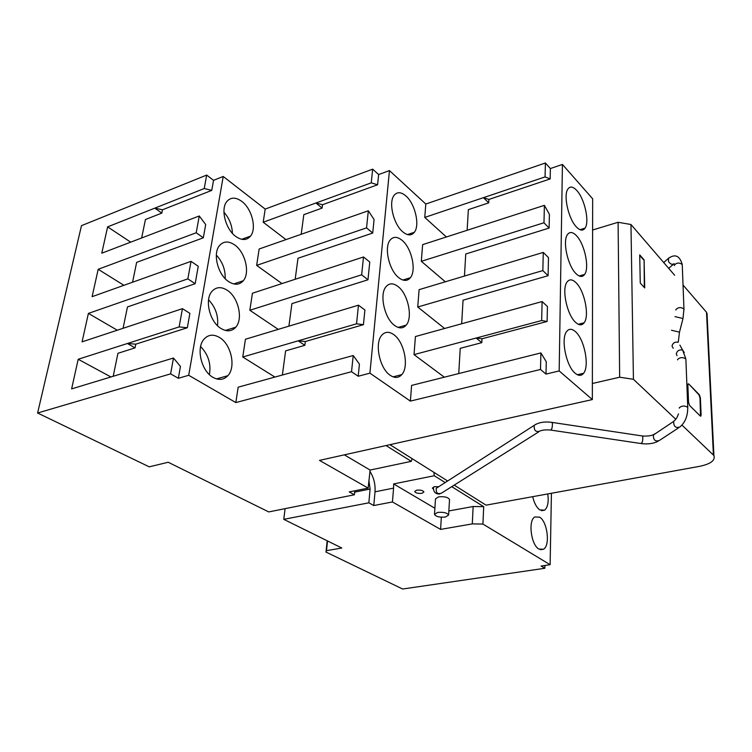 <?xml version="1.0" encoding="UTF-8"?>
<svg xmlns="http://www.w3.org/2000/svg" width="752" height="752" viewBox="0 0 752 752"><rect width="100%" height="100%" fill="white"/><g stroke="black" fill="none" stroke-linecap="round" stroke-linejoin="round"><path stroke-width="1.13" d="M351.532 371.714L353.224 355.517L238.168 387.186L235.827 402.574L351.532 371.714L358.196 376.244L369.918 373.152L410.376 401.107L540.5 369.458L545.999 374.101L559.178 370.933L592.35 399.575L319.487 460.384L368.142 488.104L349.248 491.93L354.389 494.778L268.755 511.924L168.204 462.254L149.244 466.842L37.6 413.008L170.61 373.866L178.346 378.284L188.705 375.286L223.222 176.466L213.54 180.339L206.678 175.075L81.479 225.656L37.6 413.008M274.894 377.081L242.746 356.993L245.443 339.246L358.478 305.18L356.533 323.802L298.187 340.825L304.861 345.318L285.61 350.874L282.376 375.013M278.24 329.367L249.833 310.266L361.646 274.809L367.972 279.791L291.926 303.62L288.909 326.152M361.646 274.809L363.507 256.977L252.428 293.224L249.833 310.266M281.981 283.579L256.648 265.381L259.139 249.006L368.33 210.767L366.544 227.865L372.71 233.045L297.989 258.256L295.179 279.274M285.967 239.606L263.2 222.225L315.943 203.002L322.11 208.078L303.817 214.668L301.195 234.276M592.35 399.575L592.661 198.801L562.43 164.444L550.379 168.542L545.397 162.987L425.801 204.036L389.451 170.582L378.632 174.558L372.672 169.153L265.193 209.084L263.2 222.225M265.193 209.084L223.222 176.466M188.705 375.286L235.827 402.574M219.528 337.498C231.193 344.256 236.184 367.108 227.847 375.699C223.795 379.957 218.851 380.512 213.023 377.363C201.357 371.159 195.858 348.11 203.933 339.255C208.238 334.537 213.427 333.944 219.528 337.498M227.226 290.253C238.346 297.237 243.375 318.989 235.761 327.214C231.813 331.51 226.888 331.933 220.994 328.483C209.864 322.016 204.375 300.048 211.773 291.588C215.937 286.86 221.097 286.409 227.226 290.253M234.624 244.898C245.255 252.089 250.284 272.873 243.291 280.74C239.456 285.046 234.577 285.337 228.636 281.605C218.005 274.894 212.534 253.875 219.34 245.782C223.382 241.082 228.476 240.79 234.624 244.898M241.73 201.339C251.92 208.689 256.921 228.627 250.482 236.156C246.759 240.443 241.928 240.593 235.978 236.598C225.788 229.689 220.364 209.488 226.643 201.762C230.554 197.109 235.583 196.968 241.73 201.339M358.478 305.18L364.908 310.021L363.423 324.676L305.331 341.53L298.187 340.825L242.746 356.993M363.507 256.977L369.768 262.025L367.972 279.791M366.544 227.865L256.648 265.381M372.672 169.153L371.244 182.849L315.943 203.002L322.533 204.723L322.11 208.078M182.445 308.658L189.889 313.377L187.333 327.74L179.126 326.913L182.445 308.658L82.071 341.859L88.398 313.396L187.85 278.86L191.027 261.358L198.255 266.274L195.163 283.711L127.473 306.929L123.074 328.295M187.333 327.74L135.774 344.172L135.031 347.885L117.932 353.299L113.204 376.282M170.61 373.866L173.486 358.008L180.452 366.431L178.346 378.284M213.54 180.339L211.754 190.378L162.479 209.789L161.83 213.089L145.446 219.518L141.649 237.97M191.027 261.358L92.111 296.664L98.192 269.301L196.206 232.772L199.261 215.974L205.681 224.547L203.322 237.811L136.638 262.363L132.549 282.226M209.404 374.609C211.218 363.874 208.285 354.521 200.605 346.559M217.525 325.701C218.512 315.821 215.523 307.201 208.567 299.832M225.186 278.654C225.468 269.705 222.526 261.846 216.341 255.078M232.406 233.346C232.124 225.393 229.304 218.343 223.946 212.205M353.224 355.517L359.428 364.137L358.196 376.244M305.331 341.53L304.861 345.318M369.918 373.152L389.451 170.582M378.632 174.558L377.598 184.766L322.533 204.723M368.33 210.767L374.073 219.537L372.71 233.045M363.423 324.676L356.533 323.802M377.598 184.766L371.244 182.849M551.423 493.274L550.126 564.705L482.916 524.059L472.284 523.89L440.587 529.399L392.441 501.951L373.782 505.541L368.847 502.806L283.767 519.341L341.803 548.011L326.5 550.652L327.534 540.961M283.767 519.341L285.102 508.653M206.678 175.075L204.234 188.536L154.809 208.144L161.83 213.089M173.486 358.008L71.619 388.887L78.199 359.268L127.408 343.495L135.031 347.885M179.126 326.913L127.408 343.495L135.774 344.172M199.261 215.974L101.774 253.198L107.621 226.869L154.809 208.144L162.479 209.789M211.754 190.378L204.234 188.536M444.329 377.184L414.014 354.624L415.433 336.539L542.107 301.552L547.437 306.525L547.118 321.471L481.994 338.776L481.797 342.649L460.233 348.336L458.748 373.565M444.592 328.483L417.736 307.013L419.099 289.661L543.273 252.409L548.481 257.598L548.095 275.702L463.053 300.189L461.672 323.774M445.325 281.793L421.317 261.311L422.624 244.644L544.392 205.343L549.402 214.32L549.11 228.072L465.751 253.988L464.463 276.05M446.378 236.974L424.758 217.413L425.801 204.036M545.999 374.101L546.262 361.74L540.895 352.923L411.607 385.409L410.376 401.107M405.977 196.009C415.142 203.858 420.095 225.346 414.324 232.302C411.4 235.865 407.575 235.733 402.828 231.889C393.634 224.51 388.323 202.636 393.992 195.511C397.065 191.647 401.06 191.816 405.977 196.009M402.085 240.339C411.645 248.01 416.627 270.476 410.357 277.732C407.358 281.295 403.504 281.286 398.814 277.714C389.226 270.541 383.868 247.699 390.006 240.255C393.183 236.372 397.206 236.401 402.085 240.339M398.034 286.521C408.035 293.976 413.027 317.551 406.193 325.127C403.11 328.652 399.256 328.774 394.621 325.484C384.601 318.566 379.205 294.624 385.898 286.841C389.16 282.968 393.202 282.865 398.034 286.521M393.813 334.668C404.294 341.887 409.267 366.722 401.784 374.618C398.635 378.077 394.791 378.312 390.25 375.333C379.751 368.696 374.346 343.495 381.659 335.383C385.005 331.547 389.057 331.303 393.813 334.668M545.397 162.987L545.068 176.917L424.758 217.413M550.379 168.542L550.163 178.929L545.068 176.917M562.43 164.444L559.178 370.933M550.163 178.929L488.866 199.449L488.697 202.861L468.355 209.639L467.142 230.272M575.524 331.726C584.454 339.396 589.681 366.149 583.59 373.274C581.362 376.066 578.551 376.047 575.148 373.218C566.2 366.139 560.625 338.851 566.613 331.576C568.982 328.483 571.952 328.53 575.524 331.726M575.957 282.639C584.511 290.563 589.69 315.915 584.135 322.758C581.945 325.625 579.096 325.494 575.609 322.364C567.036 314.975 561.518 289.106 566.989 282.113C569.32 278.973 572.31 279.142 575.957 282.639M576.38 235.592C584.577 243.751 589.709 267.862 584.614 274.433C582.471 277.347 579.613 277.084 576.041 273.662C567.826 266.02 562.374 241.392 567.393 234.69C569.668 231.522 572.657 231.823 576.38 235.592M576.784 190.482C584.661 198.819 589.728 221.84 585.047 228.138C582.95 231.071 580.093 230.685 576.455 226.991C568.559 219.123 563.182 195.605 567.807 189.175C570.016 185.998 573.015 186.44 576.784 190.482M187.85 278.86L195.163 283.711M117.274 330.213L88.398 313.396M110.929 376.968L78.199 359.268M130.698 242.153L107.621 226.869M196.206 232.772L203.322 237.811M123.911 285.309L98.192 269.301M344.331 454.847L370.116 470.056L368.142 488.104M540.895 352.923L540.5 369.458M354.775 490.812L354.389 494.778M373.782 505.541L375.013 491.817C375.502 484.156 373.772 477.304 369.843 471.25M368.847 502.806L370.106 489.026L368.856 480.312M544.918 565.476L544.862 568.277L402.621 589.013L325.992 552.062L326.5 550.652M550.126 564.705L541.102 566.04L544.862 568.277M481.797 342.649L476.157 338.033L414.014 354.624M547.118 321.471L541.656 320.549L476.157 338.033L481.994 338.776M541.656 320.549L542.107 301.552M548.095 275.702L542.841 270.588L417.736 307.013M542.841 270.588L543.273 252.409M549.11 228.072L543.978 222.752L421.317 261.311M543.978 222.752L544.392 205.343M488.697 202.861L483.451 197.654L488.866 199.449M386.049 445.551L411.278 461.343L370.116 470.056M411.278 461.343L412.105 458.626M375.013 491.817L393.578 488.114L393.634 483.931L434.271 475.734L433.913 472.35M393.578 488.114L392.441 501.951M434.271 475.734L445.099 482.502M451.745 486.666L483.705 506.669L482.916 524.059M539.635 517.16C547.428 521.568 550.389 545.52 543.536 549.223L538.911 549.073C531.062 545.003 527.951 520.704 534.738 516.972L539.635 517.16M547.776 493.932C548.838 501.951 547.785 507.356 544.617 510.157L539.804 509.912C536.58 507.525 534.211 503.116 532.707 496.677M325.992 552.062L327.195 540.791M472.284 523.89L473.149 506.51L483.705 506.669M473.149 506.51L448.85 510.946M440.587 529.399L441.349 517.216M393.634 483.931L434.882 508.258M438.529 486.723L434.43 486.704L432.362 488.067L433.528 489.251M416.674 490.182L414.681 491.479C415.602 493.058 418.018 493.669 421.91 493.312L423.921 492.005C422.981 490.436 420.565 489.825 416.674 490.182M449.517 499.751L449.527 499.507C448.089 497.204 444.451 496.32 438.623 496.856L435.493 498.867L434.496 514.189M437.626 512.441L434.487 514.396C435.916 516.652 439.563 517.526 445.438 517.028L448.606 515.045C447.158 512.798 443.492 511.924 437.626 512.441M681.979 425.096L713.921 455.552C715.462 460.384 710.715 463.975 699.661 466.325L486.036 505.156L454.208 485.125M675.794 419.268L633.428 379.29L619.657 377.213L592.369 383.501M389.95 444.676L447.553 480.932M592.614 230.009L618.097 222.272L619.657 377.213M618.097 222.272L630.966 224.51L633.428 379.29M707.2 317.231L706.504 312.277L683.089 285.074M674.638 275.251L630.966 224.51M713.394 454.744L706.504 312.277M644.107 259.854L639.708 254.872L640.262 283.062L644.708 287.922L644.107 259.854L644.323 287.499M688.738 383.962L699.36 394.772L700.375 397.817L701.118 414.784L700.883 416.082L700.281 416.016L689.584 405.469L688.531 402.348L687.864 385.127L688.099 383.887L688.738 383.962L698.984 394.847L699.999 397.893L700.497 416.166M643.731 259.966L639.717 255.417M370.106 489.026L354.643 492.137M551.084 430.125L640.441 443.454C642.246 443.436 643.007 441.151 642.734 436.583L642.471 436L552.222 422.427C544.984 421.364 539.034 422.286 534.39 425.19L534.211 425.444C533.882 430.567 535.828 432.428 540.058 431.018C542.239 430.022 545.679 429.693 550.361 430.012C551.789 429.947 552.476 427.606 552.419 423L551.507 422.304M538.676 431.883L441.509 493.124C437.551 494.506 435.812 492.898 436.301 488.274L535.875 424.288M654.804 433.829L653.695 434.571C651.138 435.831 647.397 436.301 642.471 436L641.55 435.859M687.789 408.035L687.751 407.34C687.789 416.035 685.147 422.586 679.836 427.004C675.625 428.33 673.576 426.45 673.707 421.383L653.394 435.004C653.225 439.976 655.218 441.8 659.372 440.484L678.708 427.756M678.454 413.854C677.279 417.416 675.804 419.785 674.008 420.941L674.864 420.293M685.909 359.738L687.751 407.34C684.621 405.488 681.801 405.638 679.282 407.791L679.291 408.148M684.273 352.547L682.619 350.037L685.88 358.967C682.816 357.012 680.052 357.191 677.59 359.484L677.599 359.888M679.883 345.13L682.619 350.037C679.235 349.454 677.129 350.733 676.292 353.891L677.035 355.734M671.498 330.26L679.479 332.158L678.276 342.235C674.92 341.643 672.833 342.921 672.015 346.061L673.219 348.261M679.479 332.177L682.995 318.519L675.005 316.62M684 309.796L683.953 309.025C680.955 306.976 678.248 307.173 675.841 309.608L675.851 310.012M682.271 265.381L682.243 264.525C679.291 262.401 676.64 262.617 674.29 265.165L674.309 265.616M669.318 257.626L668.481 258.331L668.519 261.527C670.295 264.178 672.166 264.901 674.14 263.698M433.895 486.826L433.481 487.446C433.368 491.968 435.455 494.158 439.741 494.017M216.548 378.905L227.847 375.699M225.356 330.438L235.761 327.214M233.74 283.946L243.291 280.74M241.73 239.296L250.482 236.156M407.424 234.586L414.324 232.302M402.884 280.035L410.357 277.732M398.118 327.421L406.193 325.127M393.099 376.865L401.784 374.618M577.376 374.74L583.59 373.274M578.307 324.281L584.135 322.758M579.172 275.975L584.614 274.433M579.98 229.68L585.047 228.138M540.359 549.712L543.536 549.223M541.487 510.702L544.617 510.157M449.527 499.507L448.606 515.045M713.921 455.552L707.012 313.227M658.16 441.245C653.441 443.614 647.839 444.404 641.343 443.595M663.706 262.551L668.481 258.331C675.146 253.64 679.733 255.708 682.243 264.525L683.953 309.025L682.995 318.519M668.707 268.351L673.604 264.084"/></g></svg>
